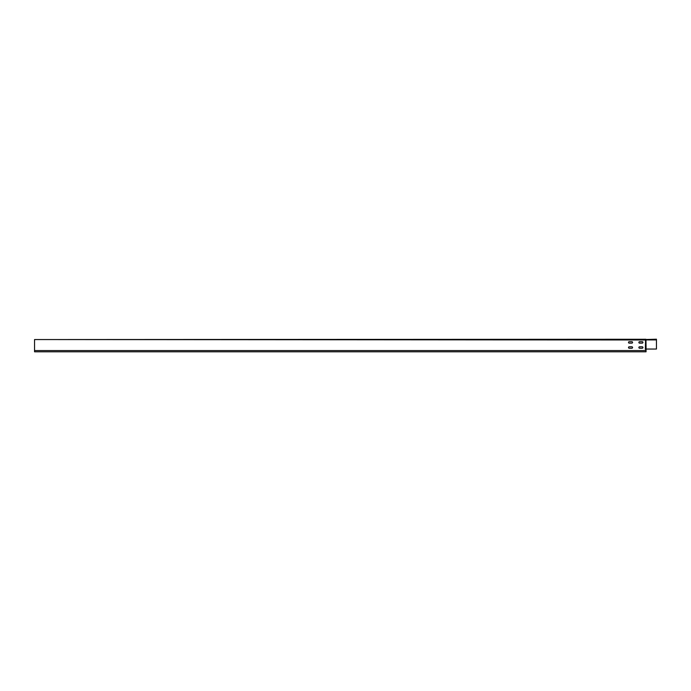 <?xml version="1.0" encoding="UTF-8"?>
<svg xmlns="http://www.w3.org/2000/svg" width="691" height="691" viewBox="0 0 691 691"><rect width="100%" height="100%" fill="white"/><g stroke="black" fill="none" stroke-linecap="round" stroke-linejoin="round"><path stroke-width="1.04" d="M646.05 350.57L34.55 350.57L34.55 351.797L646.05 351.797L646.05 349.059L656.45 349.041L656.45 339.203L643.9 339.557M646.05 349.491L646.042 349.542A0.501 0.501 0 0 1 645.584 349.041L645.904 339.264L34.55 339.557L645.351 339.972L645.584 339.488L645.351 349.041A0.734 0.734 0 0 0 646.05 349.776L645.904 349.041L646.05 349.776M645.351 349.041L645.886 339.272M639.581 343.133A0.717 0.717 0 0 1 638.864 342.416A0.717 0.717 0 0 1 639.581 341.7L642.224 341.7A0.717 0.717 0 0 1 642.941 342.416A0.717 0.717 0 0 1 642.224 343.133L639.581 343.133A0.717 0.717 0 0 1 638.864 342.416A0.717 0.717 0 0 1 639.581 341.7M629.216 343.133A0.717 0.717 0 0 1 628.499 342.416A0.717 0.717 0 0 1 629.216 341.7L631.859 341.7A0.717 0.717 0 0 1 632.576 342.416A0.717 0.717 0 0 1 631.859 343.133L629.216 343.133A0.717 0.717 0 0 1 628.499 342.416A0.717 0.717 0 0 1 629.216 341.7M639.581 348.229A0.717 0.717 0 0 1 638.864 347.513A0.717 0.717 0 0 1 639.581 346.796L642.224 346.796A0.717 0.717 0 0 1 642.941 347.513A0.717 0.717 0 0 1 642.224 348.229L639.581 348.229A0.717 0.717 0 0 1 638.864 347.513A0.717 0.717 0 0 1 639.581 346.796M629.216 348.229A0.717 0.717 0 0 1 628.499 347.513A0.717 0.717 0 0 1 629.216 346.796L631.859 346.796A0.717 0.717 0 0 1 632.576 347.513A0.717 0.717 0 0 1 631.859 348.229L629.216 348.229A0.717 0.717 0 0 1 628.499 347.513A0.717 0.717 0 0 1 629.216 346.796M36.735 339.557L35.163 339.557M42.73 339.557L47.1 339.557M34.55 350.57L34.55 339.972M642.224 341.7A0.717 0.717 0 0 1 642.941 342.416A0.717 0.717 0 0 1 642.224 343.133M631.859 341.7A0.717 0.717 0 0 1 632.576 342.416A0.717 0.717 0 0 1 631.859 343.133M642.224 346.796A0.717 0.717 0 0 1 642.941 347.513A0.717 0.717 0 0 1 642.224 348.229M631.859 346.796A0.717 0.717 0 0 1 632.576 347.513A0.717 0.717 0 0 1 631.859 348.229M656.45 349.041L646.085 349.041L645.964 339.488M645.904 339.92L656.45 339.92"/></g></svg>
